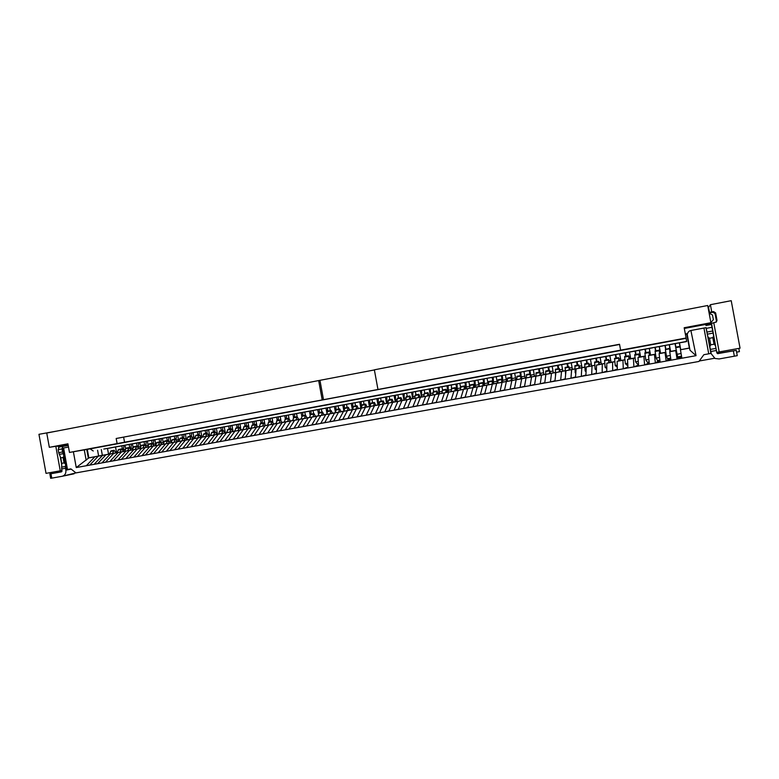 <?xml version="1.0" encoding="UTF-8"?>
<svg xmlns="http://www.w3.org/2000/svg" width="779" height="779" viewBox="0 0 779 779"><rect width="100%" height="100%" fill="white"/><g stroke="black" fill="none" stroke-linecap="round" stroke-linejoin="round"><path stroke-width="1.17" d="M57.188 431.021L38.95 434.312L46.029 473.369L61.95 470.487M58.776 472.132L58.591 471.11M67.491 469.503L63.596 447.983L63.05 448.11L66.945 469.581L70.899 468.89L75.943 472.902L698.948 361.466L703.856 354.698L708.734 353.822L703.943 328.047L706.125 327.667L710.906 353.403L708.734 353.822M63.596 447.983L68.503 447.068M73.382 451.762L76.254 467.556L88.845 457.886L87.297 449.356M696.046 355.672L690.905 330.51C689.142 330.773 687.925 332.058 687.253 334.366L689.97 350.199L696.046 355.672L76.254 467.556M691.353 330.403L703.943 328.047M88.835 457.828L109.362 454.05L88.309 457.994L86.761 449.444M115.993 452.803L116.577 452.687L115.535 446.971M112.371 453.524L114.153 450.301L116.013 452.842L116.577 452.687M89.809 465.044L86.294 465.745L94.843 456.796M122.42 449.171L121.816 445.802M708.16 307.958L710.409 304.696L731.218 300.684L740.05 348.174L719.192 351.933L713.759 322.701L711.023 323.577L710.867 322.749M711.1 324.551L710.779 322.827M708.53 307.316L709.474 312.389L711.743 311.902L710.409 304.696M716.018 322.204L716.388 320.841L715.034 313.567L712.98 312.243L709.094 312.983L709.474 312.389M711.48 323.168L716.719 352.293M711.743 311.902L713.525 311.561L715.628 312.915L717.011 320.335L716.339 322.009L713.759 322.701M719.192 351.933L716.904 352.322M738.813 348.398L739.417 351.65L736.613 352.157M714.528 358.262L699.299 360.989M689.97 350.199L689.571 348.096L680.427 349.761L681.878 358.233M689.357 347.97L686.776 334.064L689.415 348.009L680.427 349.761M687.263 335.71L689.571 348.096L687.273 335.671M679.463 342.75L680.729 349.547M705.978 327.686L711.256 353.802L715.015 358.467L711.256 353.802M685.403 334.318L687.321 333.967M687.419 333.607L685.345 333.996M711.47 324.473L705.94 325.515L711.47 324.473L716.816 352.799L717.625 353.647L736.272 350.355L717.293 353.5M737.265 355.662L736.272 350.355L737.265 355.662L719.114 358.953L715.015 358.467M715.424 345.545L714.051 344.221L710.721 344.824L709.873 346.558M710.721 344.824L709.503 338.281L708.092 336.956M709.503 338.281L712.834 337.658L713.632 335.934M712.834 337.658L714.051 344.221M670.368 344.435L686.611 341.562L686.085 338.008L620.62 350.151L619.529 344.269L377.971 389.49L374.358 369.821L707.702 305.504L710.906 322.71L709.903 323.645L710.107 324.736M684.313 328.456L709.903 323.645M686.085 338.008L684.176 327.745L710.906 322.71M686.64 341.426L113.14 447.399M686.075 338.32L90.14 448.86L93.237 451.002M659.901 346.363L670.709 344.464M649.452 348.291L660.611 346.353M639.053 350.209L650.494 348.223M630.367 351.942L640.416 350.092M620.386 353.793L628.702 352.127M608.165 355.915L618.399 354.026M600.521 357.454L610.454 355.623M590.686 359.265L597.97 357.795M580.9 361.076L587.843 359.674M571.173 362.878L577.765 361.534M561.484 364.66L573.188 362.508M532.739 369.967L563.49 364.299M523.245 371.719L528.162 370.687M513.809 373.462L518.395 372.489M504.422 375.196L508.687 374.29M495.074 376.929L499.027 376.072M449.064 385.42L489.416 377.844M440.008 387.095L449.084 385.42L442.121 386.579M413.084 392.061L432.812 388.302M395.362 395.333L405.158 393.405M292.612 414.311L386.959 396.764M133.959 443.602L281.56 416.229M113.179 447.389L119.177 446.211M673.037 344.065L670.982 344.445M662.812 345.954L660.767 346.334M652.636 347.833L650.611 348.213M642.519 349.703L640.504 350.073M632.46 351.563L630.454 351.933M622.45 353.413L620.454 353.773M612.489 355.243L610.512 355.613M602.586 357.074L600.619 357.444M592.741 358.895L590.774 359.255M582.935 360.706L580.978 361.067M571.241 362.868L572.409 369.353L565.973 370.687L565.194 379.295M557.764 365.224L561.552 364.65M525.192 371.369L523.293 371.719M515.737 373.112L513.858 373.462M506.34 374.845L504.461 375.196M496.983 376.569L495.113 376.919M479.864 379.607L488.112 378.088M478.413 380.006L470.35 381.369M469.201 381.7L460.895 383.112M460.038 383.395L451.489 384.845M449.084 385.42L451.343 384.875L451.499 388.419M440.038 387.085L442.258 386.559M432.812 388.419L423.552 390.006M414.331 391.71L424.234 389.889M414.895 391.73L413.113 392.061M405.995 393.376L396.034 395.089M397.154 395.002L395.391 395.333M388.341 396.628L377.932 398.429M379.587 398.244L368.954 400.094M360.015 401.74L371.223 399.705M351.115 403.386L362.537 401.312M353.559 403.055L342.273 405.022M333.47 406.638L345.301 404.496M324.716 408.264L336.742 406.073M327.91 407.787L315.992 409.871M319.439 409.355L307.325 411.468M298.698 413.065L311.327 410.776M300.967 412.763L302.943 412.325M292.622 414.301L294.598 413.873M273.059 417.797L286.283 415.402M264.607 419.355L278.015 416.931M256.194 420.913L269.787 418.459M247.819 422.461L261.598 419.969M253.165 421.585L251.549 421.887M231.188 425.529L245.336 422.978M222.93 427.058L237.264 424.467M214.712 428.577L229.23 425.947M206.542 430.086L221.236 427.428M213.018 429.005L198.411 431.585M205.101 430.466L190.31 433.075M182.257 434.565L197.477 431.819M189.375 433.367L187.817 433.66M166.268 437.516L181.819 434.711M173.795 436.24L158.322 438.986M166.063 437.671L150.415 440.447M158.361 439.093L142.557 441.897M134.728 443.339L150.941 440.417M126.938 444.78L143.307 441.829M133.969 443.592L135.712 443.232M111.465 447.643L128.155 444.624M120.404 446.104L103.782 449.055M377.971 389.49L322.214 399.929L318.669 380.571L46.74 433.036L49.33 447.321L67.919 443.816L69.477 452.433L117.113 443.592L116.178 438.499L619.568 344.474M90.14 448.86L69.477 452.433M50.966 473.749L51.765 478.14L62.32 476.251C64.988 475.375 66.166 473.35 65.864 470.156L65.514 468.228L61.658 468.919L62.008 470.857L61.414 471.87L49.866 473.934L61.892 471.529M62.563 451.995L62.008 448.908L62.904 446.318L59.068 447.039L58.162 449.629L58.717 452.716L62.563 451.995L63.303 453.66L65.563 463.963L65.514 468.228M59.068 447.039L68.221 445.51M49.33 447.321L68.016 444.342M58.717 452.716L60.762 457.896L63.07 457.468L64.112 455.958M65.563 463.963L64.063 462.93L61.755 463.349L61.716 464.664L60.265 456.669M61.716 464.664L61.658 468.919M64.063 462.93L63.07 457.468M75.923 472.892L62.437 476.222M51.765 478.14L50.654 478.316L49.866 473.934M58.61 447.292L58.396 446.075L67.763 444.381M58.396 446.075L53.819 446.601M55.854 446.523L60.256 470.808M60.762 457.896L61.755 463.349M318.669 380.571L374.378 369.947M319.965 380.444L323.499 399.734M709.124 313.148L712.503 314.998L713.369 319.663L710.886 322.633M620.62 350.151L117.113 443.592M124.562 442.316L123.647 437.282M322.214 399.929L116.178 438.499M108.554 454.196L107.512 448.47M102.361 455.345L101.309 449.571M98.631 456.027L97.579 450.233M534.686 369.616L532.787 369.967M542.33 368.204L544.687 367.639M553.84 366.072L551.912 366.432M679.405 342.76L680.69 349.576M680.603 349.635L679.288 342.779M681.109 353.744L680.437 349.761M675.899 347.103L675.257 343.529L675.89 347.113M669.356 344.62L670.622 351.397L669.736 351.719L675.714 350.628L677.078 359.1L677.701 356.899L681.528 356.178L677.681 356.909L675.646 347.152L679.794 346.392M681.713 357.249L678.032 357.912L677.827 356.879M675.714 350.628L676.201 350.394M675.675 347.152L675.013 343.568M676.883 354.309L681.06 353.549M679.872 346.898L675.724 347.668M669.736 351.719L670.972 360.2M676.201 350.375L670.622 351.397M659.307 346.47L660.563 353.238L659.102 353.666L665.042 352.575L666.191 361.067L668.012 359.655L667.837 358.691M670.826 359.216L668.1 359.703L667.876 358.681M670.602 351.407L670.193 349.109M669.327 344.62L670.534 351.426M669.989 351.621L669.453 348.291L670.106 351.582M670.427 351.465L669.229 344.639M665.841 348.953L665.217 345.379M670.68 358.174L667.554 358.7L666.464 356.207L665.383 349.508L669.453 348.291M669.521 348.807L665.393 349.557M666.464 356.207L670.291 355.506M665.042 352.575L665.841 352.322M665.597 349.002L664.935 345.438M659.102 353.666L660.125 362.157M650.377 355.107L649.277 348.33L650.562 355.068L648.518 355.594L654.438 354.513L655.373 363.014L658.148 361.183M660.008 361.174L658.216 361.495L657.973 360.473M660.339 352.011L660.553 353.238L665.831 352.274M659.657 353.5L659.17 350.18L659.852 353.442M660.378 353.286L659.229 346.489M655.84 350.793L655.236 347.22M659.881 360.132L657.525 360.55L656.103 358.087L655.071 350.939L659.17 350.18M659.219 350.696L655.12 351.446M656.103 358.087L659.56 357.464M654.438 354.513L655.529 354.211M655.567 350.842L654.905 347.288M648.518 355.594L649.335 364.105M639.374 350.18L640.62 356.879L638.001 357.522L643.882 356.441L644.613 364.962L648.371 363.218M649.238 363.111L648.381 363.267L648.128 362.254M649.374 355.37L648.936 352.059L649.647 355.302M645.888 352.624L645.304 349.06M649.141 362.069L647.485 362.342L645.801 359.956L644.856 352.809L648.936 352.059M648.975 352.575L644.895 353.325M645.801 359.956L648.888 359.401M643.882 356.441L645.275 356.091M645.587 352.673L644.934 349.128M638.001 357.522L638.614 366.042M629.49 352.04L630.717 358.691L627.543 359.431L633.395 358.359L633.911 366.89L638.537 365.02M639.15 357.24L638.761 353.929L639.491 357.152M640.435 356.928L639.384 350.199M635.985 354.435L635.43 350.881M638.468 364.007L637.534 364.144L635.557 361.826L634.71 354.679L638.761 353.929M638.517 364.718L638.332 364.027M638.79 354.445L634.729 355.185M635.557 361.826L638.274 361.329M633.395 358.359L635.07 357.96M635.664 354.494L635.012 350.959M627.543 359.431L627.942 367.97M619.656 353.88L620.873 360.492L617.143 361.329L622.957 360.268L623.268 368.808L627.903 367.113M628.984 359.1L628.643 355.789L629.403 359.002M630.542 358.729L629.763 353.5M626.141 356.246L625.595 352.702M627.845 365.926L625.362 363.676L624.612 356.529L628.643 355.789M628.653 356.305L624.612 357.045M625.362 363.676L627.718 363.248M622.957 360.268L624.924 359.82M625.8 356.315L625.138 352.78M617.143 361.329L617.338 369.879M609.869 355.701L611.087 362.284L606.792 363.218L612.576 362.167L612.693 370.726L617.319 369.149M618.867 360.94L618.575 357.639L619.363 360.833M620.707 360.531L620.103 356.334M616.345 358.048L615.819 354.503M617.28 367.289L615.225 365.517L614.563 358.379L618.575 357.639M618.575 358.155L614.553 358.895M615.225 365.517L617.231 365.156M612.576 362.167L614.835 361.66M615.975 358.116L615.322 354.591M606.792 363.218L606.792 371.787M600.132 357.503L601.339 364.066L596.51 365.098L602.264 364.046L602.167 372.625L606.792 371.145M608.808 362.78L608.565 359.479L609.373 362.654M610.911 362.323L610.454 358.876M606.598 359.84L606.091 356.295M606.792 368.594L605.137 367.347L604.572 360.21L608.565 359.479M608.545 359.995L604.553 360.726M605.137 367.347L606.792 367.055M602.264 364.046L604.796 363.501M606.208 359.908L605.556 356.402M596.51 365.098L596.305 373.677M590.443 359.304L591.651 365.838L586.275 366.977L592.001 365.926L591.709 374.514L596.315 373.112M598.798 364.611L598.603 361.31L599.441 364.475M601.174 364.095L600.823 361.242M596.899 361.622L596.412 358.087M596.393 370.025L595.107 369.178L594.64 362.04L598.603 361.31M598.574 361.826L594.601 362.556M595.107 369.178L596.412 368.934M592.001 365.926L594.815 365.322M596.49 361.699L595.838 358.194M586.275 366.977L585.876 375.566M580.803 361.096L582.01 367.6L576.1 368.837L581.786 367.795L581.3 376.384L585.896 375.05M588.846 366.432L588.7 363.131L589.557 366.276M591.485 365.867L591.212 363.472M587.249 363.394L586.791 359.869M586.061 371.544L585.126 370.989L584.747 363.851L588.7 363.131M588.651 363.647L584.698 364.377M585.126 370.989L586.09 370.814M581.786 367.795L584.883 367.143M586.821 363.472L586.168 359.976M576.1 368.837L575.506 377.435M565.973 370.687L571.64 369.645L570.958 378.253L575.535 376.968M578.943 368.233L578.846 364.932L579.722 368.077M581.845 367.63L581.64 365.604M577.658 365.156L577.21 361.631M575.798 373.112L575.204 372.79L574.912 365.663L578.846 364.932M578.787 365.458L574.853 366.179M575.204 372.79L575.827 372.674M571.64 369.645L574.999 368.944M577.2 365.234L576.557 361.758M561.669 364.63L562.866 371.096L555.904 372.528L561.542 371.495L560.666 380.113L565.233 378.867M569.098 370.035L569.04 366.734L569.946 369.859M572.263 369.382L572.098 367.669M568.105 366.909L567.677 363.394M565.603 374.718L565.135 367.454L569.04 366.734M568.972 367.26L565.057 367.98M561.542 371.495L565.174 370.746M567.628 366.997L566.985 363.52M555.904 372.528L554.93 381.145M552.184 366.383L553.372 372.829L545.894 374.358L551.493 373.326L550.432 381.963L554.979 380.746M559.303 371.826L559.293 368.525L560.218 371.641M562.72 371.125L562.604 369.645M558.611 368.652L558.202 365.156M555.505 376.072L555.398 369.246L559.293 368.525M559.205 369.051L555.31 369.772M551.493 373.326L555.398 372.537M558.105 368.749L557.472 365.283M545.894 374.358L544.735 382.986M542.739 368.126L543.927 374.563L535.933 376.169L541.502 375.157L540.256 383.794L544.784 382.616M549.555 373.608L549.584 370.307L550.539 373.414M553.226 372.859L553.139 371.564M549.156 370.385L548.767 366.909M545.699 375.79L545.719 371.018L549.584 370.307M549.487 370.833L545.621 371.544M541.502 375.157L545.67 374.309M548.64 370.483L547.997 367.036M535.933 376.169L534.589 384.816M533.342 369.859L534.53 376.276L526.029 377.981L531.57 376.968L530.139 385.624L534.637 384.475M539.866 375.381L539.935 372.08L540.908 375.166M543.791 374.592L543.723 373.433M539.759 372.119L539.389 368.662M536.001 376.16L536.088 372.79L539.935 372.08M539.828 372.605L535.971 373.316M531.57 376.968L536.001 376.082M539.214 372.216L538.581 368.788M526.029 377.981L524.501 386.637M523.994 371.583L525.173 377.99L516.175 379.782L521.687 378.779L520.07 387.436L524.549 386.316M530.217 377.143L530.333 373.852L531.336 376.919M534.394 376.306L534.345 375.283M530.402 373.871L530.051 370.395M526.37 377.912L526.507 374.553L530.333 373.852M530.217 374.378L526.38 375.079M521.687 378.779L526.37 377.844M529.837 373.939L529.204 370.522M516.175 379.782L514.461 388.458M514.695 373.307L515.873 379.685L506.379 381.574L511.861 380.571L510.06 389.247L514.52 388.146M520.625 378.896L520.791 375.605L521.803 378.662M525.046 378.019L525.007 377.094M521.151 376.169L520.761 372.119M516.798 379.665L516.983 376.306L520.791 375.605M520.645 376.13L516.837 376.832M511.861 380.571L516.798 379.587M520.508 375.653L519.885 372.255M506.379 381.574L504.48 390.26M505.444 375.011L506.613 381.379L496.632 383.356L502.085 382.362L500.108 391.048L504.549 389.967M511.082 380.639L511.287 377.348L512.329 380.395M515.747 379.714L515.727 378.876M511.988 378.983L511.521 373.832M507.275 381.398L507.499 378.039L511.287 377.348M511.131 377.873L507.343 378.575M502.085 382.362L507.275 381.33M511.228 377.357L510.605 373.978M496.632 383.356L494.558 392.051M496.233 376.715L497.401 383.064L486.933 385.128L492.357 384.144L490.205 392.83L494.626 391.769M501.588 382.382L501.832 379.081L502.893 382.119M506.486 381.408L506.477 380.649M502.806 381.788L502.319 375.536M497.8 383.122L498.063 379.772L501.832 379.081M501.676 379.616L497.898 380.308M492.357 384.144L497.8 383.064M502.027 379.237L501.374 375.692M486.933 385.128L484.684 393.833M487.07 378.399L488.238 384.738L477.293 386.89L482.688 385.907L480.361 394.612L484.752 393.57M492.143 384.105L492.435 380.814L493.516 383.833M497.284 383.093L497.284 382.401M493.613 383.813L493.175 377.231M488.375 384.845L488.686 381.496L492.435 380.814M492.26 381.34L488.501 382.031M482.688 385.907L488.375 384.787M493.01 381.866L492.182 377.396M477.293 386.89L474.869 395.605M479.007 386.433L467.692 388.643L473.057 387.669L470.565 396.375L474.937 395.352M482.746 385.819L483.077 382.528L484.187 385.537M488.121 384.768L488.131 384.135M484.47 385.478L484.071 378.925M478.997 386.559L479.348 383.21L483.077 382.528M482.892 383.064L479.153 383.745M473.057 387.669L478.997 386.501M484.226 385.478L483.048 379.091M467.692 388.643L465.102 397.368M477.955 380.084L479.036 385.917M469.679 388.137L458.149 390.396L463.495 389.412L460.817 398.137L465.17 397.124M473.398 387.533L473.768 384.242L474.898 387.241M475.375 387.144L475.005 380.6M469.669 388.263L470.058 384.923L473.768 384.242M473.574 384.768L469.854 385.449M463.495 389.412L469.669 388.205M475.122 387.144L473.953 380.775M458.149 390.396L455.384 399.121M468.89 381.759L469.776 386.588M460.399 389.841L448.665 392.129L453.972 391.155L451.129 399.89L455.462 398.887M464.099 389.227L464.508 385.936L465.657 388.925M466.319 388.799L465.988 382.265M460.389 389.958L460.817 386.618L464.508 385.936M464.294 386.472L460.603 387.153M453.972 391.155L460.389 389.899M466.076 388.799L464.907 382.45M448.665 392.129L445.724 400.864M459.863 383.424L460.584 387.348M451.168 391.535L439.22 393.853L444.497 392.889L441.489 401.623L445.802 400.64M454.848 390.922L455.296 387.63L456.465 390.61M457.322 390.445L457.02 383.93M451.158 391.642L451.625 388.302L455.296 387.63M455.072 388.166L451.392 388.838M444.497 392.889L451.158 391.594M457.069 390.445L456.455 390.552L457.069 390.445L455.9 384.115M439.22 393.853L436.113 402.597M441.975 393.21L429.823 395.566L435.081 394.612L431.907 403.356L436.191 402.383M445.637 392.606L446.133 389.315L447.321 392.275M448.353 392.08L448.091 385.586M441.966 393.317L442.482 389.987L446.133 389.315M445.9 389.851L442.238 390.522M435.081 394.612L441.975 393.268M448.1 392.08L447.302 392.226L448.1 392.08L446.942 385.771M429.823 395.566L426.561 404.32M441.946 386.725L442.55 389.977M432.842 394.885L420.475 397.28L425.704 396.326L422.364 405.08L426.629 404.116M436.483 394.281L437.009 390.99L438.226 393.94M439.434 393.707L439.21 387.221M432.822 394.992L433.377 391.662L437.009 390.99M436.766 391.525L433.124 392.197M425.704 396.326L432.832 394.943M439.181 393.707L438.207 393.892L439.181 393.707L438.032 387.426M420.475 397.28L417.047 406.034M433.056 388.341L433.65 391.603M423.747 396.55L411.185 398.975L416.385 398.03L412.88 406.794L417.125 405.84M427.369 395.946L427.934 392.655L429.171 395.596M430.563 395.323L430.378 388.857M423.737 396.647L424.321 393.327L427.934 392.655M427.681 393.191L424.058 393.862M416.385 398.03L423.737 396.608M429.161 395.557L430.31 395.333L429.161 389.062M411.185 398.975L407.592 407.748M424.195 389.928L424.808 393.229M414.701 398.205L401.935 400.669L407.105 399.724L403.444 408.488L407.67 407.553M418.304 397.602L418.907 394.32L420.163 397.241M421.741 396.939L421.575 390.483M414.681 398.303L415.314 394.972L418.907 394.32M418.644 394.856L415.041 395.518M407.105 399.724L414.691 398.254M420.154 397.202L421.478 396.949L420.329 390.698M401.935 400.669L398.186 409.442M415.392 391.535L416.005 394.846M405.693 399.851L392.733 402.353L397.884 401.409L394.057 410.182L398.264 409.257M409.287 399.247L409.929 395.966L411.205 398.877M412.948 398.546L412.831 392.11M405.684 399.948L406.346 396.628L409.929 395.966M409.647 396.501L406.063 397.163M397.884 401.409L405.693 399.9M412.695 398.556L411.185 398.829L412.695 398.556L411.546 392.324M392.733 402.353L388.828 411.137M406.628 393.152L407.242 396.462M396.735 401.497L383.58 404.019L388.702 403.084L384.719 411.877L388.906 410.961M400.309 400.893L400.99 397.611L402.285 400.513M404.204 400.143L404.116 393.716M396.725 401.584L397.426 398.264L400.99 397.611M400.698 398.147L397.134 398.799M388.702 403.084L396.735 401.545M403.95 400.153L402.266 400.464L403.95 400.153L402.801 393.94M383.58 404.019L379.519 412.812M397.913 394.768L398.517 398.059M387.825 403.123L374.475 405.684L379.568 404.759L375.439 413.552L379.597 412.646M391.379 402.519L392.1 399.238L393.414 402.13L395.245 401.74L394.106 395.547M395.508 401.73L395.45 395.323M387.815 403.21L388.555 399.89L392.1 399.238M391.798 399.783L388.244 400.435M379.568 404.759L387.825 403.171M374.475 405.684L370.259 414.486M389.247 396.375L389.841 399.656M378.964 404.749L365.419 407.339L370.483 406.414L366.198 415.217L370.337 414.321M382.499 404.145L383.249 400.864L384.583 403.746M386.851 403.308L386.822 396.91M378.945 404.827L379.724 401.516L383.249 400.864M382.937 401.409L379.402 402.052M370.483 406.414L378.954 404.788M386.588 403.327L384.563 403.697L386.588 403.327L385.449 397.154M365.419 407.339L361.047 416.142M380.61 397.972L381.213 401.243M370.142 406.356L356.402 408.994L361.446 408.069L357.006 416.872L361.125 415.986M373.657 405.762L374.446 402.48L375.799 405.353M378.234 404.885L378.243 398.497M370.122 406.443L370.94 403.132L374.446 402.48M374.124 403.025L370.609 403.668M361.446 408.069L370.132 406.404M377.971 404.905L375.78 405.304L377.971 404.905L376.841 398.741M356.402 408.994L351.884 417.797M372.021 399.569L372.615 402.821M361.359 407.962L347.444 410.63L352.459 409.715L347.862 418.527L351.962 417.641M364.854 407.368L365.682 404.097L367.055 406.95L369.392 406.472L368.263 400.328M369.665 406.453L369.704 400.075M361.349 408.04L362.196 404.739L365.682 404.097M365.351 404.632L361.855 405.275M352.459 409.715L361.349 408.011M347.444 410.63L342.76 419.443M363.472 401.146L364.066 404.389M352.624 409.569L338.524 412.257L343.51 411.351L338.768 420.163L342.848 419.297M356.1 408.975L356.967 405.693L358.359 408.537M361.125 408.011L361.203 401.643M352.614 409.637L353.491 406.336L356.967 405.693M356.626 406.239L353.14 406.881M343.51 411.351L352.614 409.608M360.862 408.03L358.34 408.488L360.862 408.03L359.732 401.906M338.524 412.257L333.694 421.079M354.971 402.724L355.555 405.956M343.928 411.156L329.644 413.883L334.61 412.977L329.721 421.799L333.772 420.933M347.395 410.562L348.301 407.29L349.703 410.124M352.692 409.228L352.741 403.201M334.61 412.977L343.928 411.195L344.834 407.923L348.301 407.29M347.94 407.836L344.474 408.469M352.371 409.579L349.683 410.075L352.371 409.579L351.251 403.473M329.644 413.883L324.677 422.715M346.499 404.291L347.093 407.505M335.282 412.734L320.812 415.499L325.749 414.594L320.724 423.425L324.755 422.569M338.729 412.149L339.663 408.878L341.085 411.702M344.337 409.179L344.318 404.759M335.272 412.812L336.226 409.501L339.663 408.878M339.293 409.423L335.856 410.056M325.749 414.594L335.272 412.773M343.919 411.127L341.066 411.653L343.919 411.127L342.799 405.031M320.812 415.499L315.699 424.331M338.076 405.849L338.661 409.053M316.946 416.2L326.674 414.35L312.028 417.106L316.946 416.2L311.766 425.042L315.777 424.195M330.111 413.727L331.075 410.455L332.516 413.26M335.934 409.793L335.944 406.307M326.664 414.379L327.657 411.078L331.075 410.455M330.695 411L327.268 411.624M332.506 413.24L335.291 412.704L332.497 413.211M335.408 412.14L334.395 406.589M312.028 417.106L306.77 425.947M329.692 407.398L330.277 410.601M318.114 415.879L303.284 418.703L308.172 417.807L302.856 426.649L306.848 425.811M321.523 415.295L322.525 412.023L323.986 414.827L326.683 414.282L323.967 414.779M327.589 411.098L327.599 407.845M318.095 415.947L319.127 412.646L322.525 412.023M322.146 412.568L318.728 413.191M308.172 417.807L318.105 415.918M326.937 413.123L326.021 408.138M303.284 418.703L297.89 427.544M321.347 408.946L321.931 412.13M309.594 417.437L294.589 420.29L299.457 419.404L293.995 428.246L297.968 427.418M312.983 416.853L314.025 413.581L315.505 416.376M319.273 412.617L319.302 409.374M309.575 417.505L310.636 414.204L314.025 413.581M313.625 414.126L310.227 414.749M299.457 419.404L309.584 417.476M315.495 416.346L318.124 415.85L315.485 416.327M318.514 414.136L317.696 409.676M294.589 420.29L289.048 429.141M313.041 410.484L313.625 413.659M301.113 418.985L285.932 421.867L290.781 420.981L285.172 429.842L289.126 429.015M304.492 418.411L305.563 415.139L307.053 417.914M310.996 414.136L311.045 410.903M301.093 419.053L302.184 415.762L305.563 415.139M305.154 415.684L301.775 416.307M290.781 420.981L301.103 419.024M307.043 417.895L309.604 417.408L307.033 417.875M310.139 415.158L309.409 411.205M285.932 421.867L280.255 430.729M304.774 412.013L305.358 415.178M292.68 420.494L277.324 423.445L282.144 422.569L276.399 431.43L280.333 430.602M296.039 419.949L297.14 416.687L298.649 419.453L301.122 418.956L298.63 419.404M302.768 415.655L302.827 412.403M292.661 420.592L293.78 417.301L297.14 416.687L296.556 413.532M296.721 417.232L293.362 417.856M282.144 422.569L292.67 420.563M301.804 416.22L301.161 412.724M277.324 423.445L271.511 432.306M284.277 422.072L268.755 425.013L273.556 424.136L267.674 432.997L271.589 432.189M287.626 421.488L288.756 418.226L290.285 420.981M294.569 417.154L294.647 413.863M284.257 422.13L285.416 418.839L288.756 418.226M288.327 418.771L284.987 419.384M273.556 424.136L284.267 422.101M293.547 417.466L292.953 414.243M268.755 425.013L262.805 433.884M288.366 415.041L288.951 418.245M270.917 424.545L272.114 421.283L273.682 424.019L275.932 423.572L260.235 426.571L265.006 425.694L258.988 434.565L262.883 433.757M279.252 423.016L280.421 419.754L281.969 422.51M286.409 418.654L286.506 415.373M275.902 423.659L277.09 420.368L280.421 419.754M279.982 420.309L276.652 420.913M265.006 425.694L275.912 423.63M281.959 422.481L284.286 422.043L281.94 422.461M285.348 418.859L284.783 415.752M260.235 426.571L254.149 435.442M280.216 416.551L280.829 419.91M256.495 427.252L267.596 425.149L251.753 428.119L256.495 427.252L250.351 436.133L254.227 435.325M278.298 420.144L278.395 416.872M267.587 425.178L268.813 421.887L272.114 421.283M271.667 421.828L268.356 422.442M277.217 420.348L276.652 417.252M251.753 428.119L245.531 437M272.105 418.05L272.777 421.692M248.034 428.801L259.319 426.658L243.311 429.657L248.034 428.801L241.753 437.681L245.609 436.883M262.62 426.064L263.857 422.802L265.435 425.529L267.616 425.091L265.415 425.48M270.216 421.634L270.332 418.362M259.31 426.688L260.566 423.406L263.857 422.802M263.399 423.348L260.108 423.951M269.125 421.828L268.56 418.751M243.311 429.657L236.962 438.548M264.032 419.54L264.792 423.659M239.611 430.339L251.081 428.168L234.917 431.196L239.611 430.339L233.203 439.22L237.04 438.431M254.373 427.564L255.639 424.312L257.236 427.028M262.172 423.104L262.309 419.842M251.072 428.197L252.357 424.915L255.639 424.312M255.171 424.857L251.89 425.461M257.226 427.009L259.339 426.61L257.216 426.98M261.062 423.309L260.507 420.232M234.917 431.196L228.432 440.086M255.999 421.03L256.963 426.269M237.984 430.563L239.319 427.311L240.945 430.008L242.902 429.609L226.553 432.725L231.227 431.868L224.693 440.758L228.51 439.969M246.164 429.073L247.459 425.811L249.066 428.518M254.168 424.574L254.314 421.322M231.227 431.868L242.882 429.667L244.197 426.415L247.459 425.811M246.982 426.366L243.72 426.96M249.056 428.499L251.101 428.109L249.046 428.469M253.048 424.789L252.484 421.712M226.553 432.725L219.941 441.615M248.004 422.51L249.085 428.411M232.843 431.459L218.237 434.244L222.891 433.397L216.221 442.287L220.029 441.508M246.203 426.045L246.359 422.793M222.891 433.397L234.732 431.157L236.066 427.905L239.319 427.311M238.832 427.856L235.579 428.46M245.064 426.249L244.509 423.192M218.237 434.244L211.498 443.144M240.049 423.98L240.925 429.959M224.245 426.902L225.326 432.812L224.79 432.91L226.631 432.588L209.96 435.753L214.595 434.916L207.798 443.806L211.576 443.037M229.854 432.053L231.207 428.791L232.853 431.488M238.277 427.496L238.442 424.263M226.601 432.666L227.984 429.385L231.207 428.791M230.72 429.346L227.487 429.94M214.595 434.916L226.611 432.637M237.118 427.71L236.563 424.652M209.96 435.753L203.095 444.653M232.123 425.441L232.833 431.439M218.539 434.088L201.732 437.262L206.338 436.425L199.414 445.325L203.183 444.556M221.762 433.533L223.145 430.281L224.81 432.958M234.752 431.089L233.203 431.332M230.38 428.947L230.565 425.714M218.529 434.137L219.931 430.865L223.145 430.281M222.648 430.836L219.425 431.42M206.338 436.425L218.529 434.117M229.211 429.161L228.656 426.113M201.732 437.262L194.74 446.163M208.587 429.794L209.658 435.675L208.801 435.831L210.505 435.539L193.533 438.762L198.119 437.925L191.069 446.825L194.818 446.065M213.699 435.003L215.121 431.751L216.796 434.419M226.631 432.569L225.316 432.783M222.531 430.388L222.716 427.165M198.119 437.925L210.496 435.588L211.917 432.335L215.121 431.751M214.605 432.306L211.401 432.89M216.786 434.4L218.548 434.069L216.776 434.38M221.343 430.612L220.788 427.564M193.533 438.762L186.424 447.672M216.396 428.353L217.458 434.244M197.71 437.925L199.181 434.682L200.894 437.331L202.511 437L185.383 440.252L189.94 439.414L182.773 448.324L186.502 447.565M205.685 436.474L207.136 433.221L208.821 435.88M214.712 431.829L214.916 428.616M189.94 439.414L202.491 437.048L203.952 433.806L207.136 433.221M206.61 433.776L203.426 434.361M213.514 432.043L212.959 429.015M185.383 440.252L178.148 449.162M189.764 439.375L191.274 436.133L192.988 438.772L194.546 438.46L177.261 441.732L181.809 440.904L174.515 449.814L178.225 449.064M209.648 435.675L210.515 435.519M206.922 433.26L207.146 430.047M181.809 440.904L194.526 438.509L196.016 435.257L199.181 434.682L199.405 431.478M198.655 435.237L195.48 435.821M205.714 433.475L205.159 430.446M177.261 441.732L169.91 450.651M200.807 431.235L201.878 437.097L200.865 437.282M173.707 442.384L186.6 439.96L169.189 443.212L173.707 442.384L166.297 451.304L169.988 450.554M202.511 436.98L201.878 437.077M186.59 439.979L188.119 436.707L191.274 436.133M190.728 436.688L187.573 437.272M197.954 434.906L197.399 431.868M169.189 443.212L161.711 452.132M193.065 432.666L194.137 438.509L192.968 438.733M173.99 442.258L175.557 439.015L177.31 441.635L178.722 441.352L161.156 444.682L165.645 443.855L158.118 452.774L161.789 452.034M181.858 440.826L183.396 437.584L185.129 440.213M191.468 436.133L191.712 432.9M178.703 441.42L180.251 438.158L183.396 437.584M182.851 438.139L179.706 438.713M165.645 443.855L178.712 441.401M185.12 440.193L186.619 439.911L185.11 440.174M190.232 436.328L189.667 433.26M161.156 444.682L153.56 453.602M185.363 434.088L186.424 439.921M157.631 445.325L170.854 442.832L153.151 446.143L157.631 445.325L149.977 454.245L153.638 453.505M183.776 437.652L184.039 434.322M170.844 442.852L172.432 439.59L175.557 439.015M175.002 439.58L171.877 440.154M182.539 437.74L181.984 434.682M153.151 446.143L145.439 455.063M177.7 435.5L178.751 441.284M178.732 441.333L177.291 441.596M161.759 444.458L145.196 447.594L149.646 446.786L141.885 455.705L145.517 454.975M166.161 443.689L167.758 440.456L169.52 443.066L170.874 442.793M176.122 439.21L176.414 435.734M149.646 446.786L163.045 444.264L164.642 441.021L167.758 440.456M167.193 441.011L164.077 441.586M174.886 439.142L174.33 436.094M145.196 447.594L137.367 456.523M170.065 436.912L171.049 442.326M170.883 442.764L169.501 443.027M150.61 446.533L152.265 443.3L154.057 445.89L155.284 445.637L137.279 449.045L141.71 448.237L133.822 457.166L137.445 456.436M158.371 445.121L159.987 441.878L161.769 444.478M168.498 440.797L168.819 437.136M141.71 448.237L155.264 445.685L156.891 442.443L159.987 441.878M159.413 442.433L156.316 443.008M167.261 440.544L166.716 437.506M137.279 449.045L129.333 457.974M162.46 438.314L163.386 443.368M163.064 444.196L161.75 444.439M133.803 449.678L147.523 447.097L129.392 450.486L133.803 449.678L125.808 458.607L129.411 457.886M160.902 442.423L161.263 438.528M147.513 447.117L149.178 443.864L152.265 443.3M151.681 443.855L148.594 444.419M159.676 441.936L159.13 438.908M129.392 450.486L121.329 459.415M154.904 439.716L155.761 444.429M155.294 445.617L154.038 445.851M125.935 451.119L139.811 448.509L121.543 451.917L125.935 451.119L117.824 460.048L121.417 459.328M142.888 447.944L144.573 444.712L146.374 447.292L147.543 447.058L146.355 447.253M153.336 444.079L153.736 439.921M139.811 448.529L141.505 445.276L144.573 444.712M143.979 445.267L140.911 445.831M152.129 443.319L151.584 440.301M121.543 451.917L113.374 460.856M147.367 441.109L148.166 445.481M127.561 450.749L129.285 447.516L131.125 450.077L132.157 449.873L113.744 453.349L118.106 452.55L109.888 461.48L113.452 460.769M135.205 449.356L136.909 446.114L138.73 448.694M145.8 445.763L146.238 441.303M118.106 452.55L132.148 449.911L133.861 446.679L136.909 446.114M136.315 446.679L133.258 447.243M138.72 448.675L139.831 448.47L138.711 448.655M144.612 444.702L144.066 441.693M113.744 453.349L105.457 462.288M139.879 442.491L140.619 446.552M124.533 451.245L105.963 454.77L110.316 453.972L101.981 462.911L105.535 462.2M138.282 447.477L138.779 442.686M124.504 451.323L126.247 448.081L129.285 447.516M128.681 448.081L125.643 448.636M110.316 453.972L124.513 451.304M137.143 446.124L136.588 443.076M105.963 454.77L97.579 463.709M132.42 443.874L133.102 447.623M132.167 449.843L131.106 450.048M102.565 455.394L116.908 452.696L98.232 456.182L102.565 455.394L94.123 464.333L97.657 463.622M119.947 452.141L121.699 448.908L123.549 451.469M130.775 449.191L131.359 444.059M116.899 452.716L118.681 449.464L121.699 448.908M121.086 449.473L118.057 450.028M129.139 444.449L129.713 447.584M98.232 456.182L89.731 465.121M125.614 448.694L124.991 445.247M123.296 450.875L123.968 445.422M109.342 454.099L111.144 450.856L114.153 450.301M113.53 450.856L110.511 451.411M242.912 429.599L241.13 429.92M275.932 423.562L273.663 423.971M369.392 406.472L367.036 406.901M395.245 401.74L393.395 402.081M421.478 396.949L420.144 397.193M430.31 395.333L429.151 395.547M507.275 381.262L506.613 381.379M516.798 379.519L515.873 379.685M526.37 377.766L525.173 377.99M536.001 376.014L534.53 376.276M545.67 374.241L543.927 374.563M555.398 372.459L553.372 372.829M565.174 370.677L562.866 371.096M574.999 368.876L572.409 369.353M584.873 367.075L582.01 367.6M594.805 365.254L591.651 365.838M604.786 363.433L601.339 364.066M614.826 361.602L611.087 362.284M624.924 359.752L620.873 360.492M635.07 357.902L630.717 358.691M645.265 356.032L640.62 356.879M655.519 354.163L650.562 355.068M86.157 460.223L84.278 449.873M717.011 320.335L716.388 320.841M713.525 311.561L712.98 312.243M715.034 313.567L715.628 312.915M734.363 356.237L733.37 350.92M716.388 350.482L710.828 351.485M710.419 349.411L715.969 348.398M713.126 333.081L707.575 334.113M707.205 332.02L712.766 330.987M712.074 327.277L706.514 328.319M718.131 353.656L717.391 353.481M681.255 342.556L686.611 341.562M65.864 470.156L71.162 469.094M62.008 448.908L58.162 449.629M63.303 453.66L59.467 454.371M61.775 467.108L65.621 466.417M677.837 356.938L681.547 356.266M679.863 346.85L675.714 347.609M669.512 348.749L665.383 349.508M667.554 358.7L670.67 358.136M667.885 358.739L670.68 358.233M660.066 351.407L659.472 351.514M659.209 350.638L655.11 351.397M657.495 360.531L659.871 360.093M657.992 360.531L659.881 360.18M650.085 353.238L649.267 353.384M648.975 352.517L644.885 353.267M647.485 362.342L649.141 362.04M648.147 362.313L649.15 362.128M640.163 355.058L639.111 355.253M638.78 354.396L634.719 355.136M637.534 364.144L638.459 363.968M630.279 356.87L629.013 357.103M628.653 356.256L624.612 356.996M620.454 358.671L618.964 358.944M618.575 358.106L614.553 358.837M610.678 360.463L608.974 360.774M608.545 359.947L604.553 360.677M600.96 362.245L599.032 362.595M598.574 361.777L594.601 362.508M591.28 364.017L589.148 364.406M588.651 363.598L584.698 364.319M581.66 365.779L579.303 366.218M578.787 365.409L574.853 366.13M572.078 367.542L569.527 368.009M568.972 367.211L565.057 367.922M562.535 369.285L559.789 369.791M559.205 369.003L555.31 369.713M553.041 371.028L550.11 371.564M549.487 370.785L545.621 371.495M543.596 372.761L540.48 373.336M539.828 372.557L535.971 373.268M534.199 374.485L530.898 375.089M530.217 374.319L526.38 375.02M524.851 376.199L521.365 376.841M520.654 376.082L516.837 376.773M515.542 377.903L511.949 378.565M511.141 377.825L507.343 378.516M506.292 379.597L502.728 380.249M501.676 379.558L497.908 380.249M497.08 381.291L493.555 381.934M492.26 381.291L488.511 381.983M487.917 382.966L484.421 383.609M482.892 383.005L479.163 383.696M478.793 384.641L475.336 385.274M473.574 384.719L469.864 385.401M469.727 386.306L466.3 386.929M464.303 386.423L460.603 387.105M460.535 387.991L457.312 388.575M455.082 388.117L451.401 388.789M451.323 389.675L448.363 390.221M445.9 389.802L442.248 390.474M442.16 391.36L439.453 391.856M436.776 391.477L433.134 392.139M433.036 393.025L430.592 393.473M427.69 393.142L424.068 393.804M423.961 394.69L421.78 395.089M418.644 394.807L415.041 395.459M414.934 396.345L413.006 396.706M409.657 396.453L406.073 397.115M405.947 397.991L404.272 398.303M400.708 398.098L397.144 398.751M397.008 399.637L395.586 399.9M391.808 399.734L388.254 400.377M388.117 401.263L386.939 401.477M382.947 401.36L379.412 402.003M379.266 402.889L378.331 403.055M374.134 402.977L370.619 403.619M370.463 404.505L369.772 404.632M365.361 404.583L361.865 405.226M356.636 406.19L353.16 406.823M347.95 407.777L344.493 408.42M339.313 409.364L335.866 409.997M330.715 410.942L327.287 411.575M322.155 412.519L318.747 413.143M313.645 414.077L310.246 414.701M305.173 415.635L301.794 416.259M296.741 417.184L293.371 417.797M288.347 418.722L285.007 419.336M280.002 420.251L276.672 420.864M271.686 421.78L268.375 422.393M263.419 423.299L260.118 423.903M255.191 424.808L251.909 425.412M247.001 426.317L243.739 426.911M238.851 427.807L235.599 428.401M230.74 429.297L227.507 429.891M232.911 429.716L232.278 429.833M222.667 430.777L219.444 431.371M225.024 431.167L224.225 431.313M214.634 432.257L211.43 432.842M217.175 432.608L216.221 432.783M206.63 433.718L203.446 434.312M209.356 434.039L208.236 434.244M198.674 435.188L195.5 435.763M201.576 435.461L200.3 435.695M190.758 436.639L187.593 437.214M193.835 436.883L192.403 437.146M182.87 438.08L179.725 438.665M186.132 438.295L184.535 438.587M175.022 439.522L171.896 440.096M178.459 439.697L176.716 440.018M167.212 440.963L164.096 441.527M170.825 441.099L168.926 441.45M159.442 442.384L156.345 442.959M163.23 442.491L161.165 442.871M151.701 443.806L148.623 444.371M155.664 443.884L153.453 444.283M144.008 445.218L140.931 445.783M148.127 445.267L145.809 445.685M136.335 446.63L133.287 447.185M140.58 446.649L138.341 447.058M128.71 448.032L125.672 448.587M132.917 448.052L130.901 448.422M121.115 449.425L118.087 449.98M125.302 449.444L123.491 449.775M113.559 450.807L110.54 451.362M571.211 362.868L567.735 363.384M551.892 366.432L547.841 367.055M542.301 368.204L537.977 368.876M300.957 412.763L290.109 414.652M251.539 421.887L239.474 424M187.807 433.66L174.243 436.045M112.916 447.487L109.041 448.198M74.093 473.788L62.32 476.251"/></g></svg>
